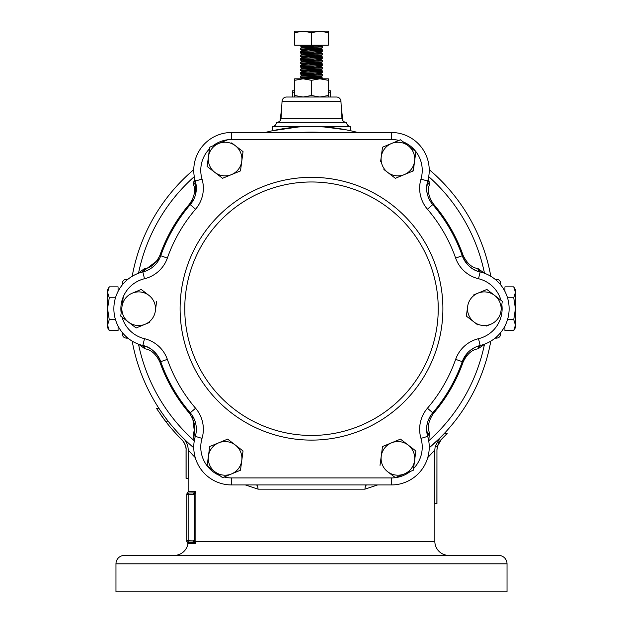 <?xml version="1.0" encoding="UTF-8"?>
<svg xmlns="http://www.w3.org/2000/svg" width="623" height="623" viewBox="0 0 623 623"><rect width="100%" height="100%" fill="white"/><g stroke="black" fill="none" stroke-linecap="round" stroke-linejoin="round"><path stroke-width="0.93" d="M448.864 555.405A14.018 14.018 0 0 1 434.846 541.387L194.976 541.387L194.563 540.928L194.563 494.273L188.154 494.436L188.154 540.686L194.563 540.928L194.033 542.212L194.508 542.438L187.453 542.283A1.402 1.402 90 0 1 188.13 543.723L195.677 543.723L194.508 542.438L194.976 541.387L195.677 543.723L195.879 541.387L195.879 491.633L194.563 494.273L194.119 492.949L195.879 491.633L188.154 491.633L188.154 478.316M341.949 118.339L340.937 101.214A4.447 4.447 0 0 0 336.498 97.024L286.502 97.024A4.447 4.447 0 0 0 282.063 101.214L281.051 118.339L341.949 118.339A4.205 4.205 0 0 0 346.147 122.303M483.985 555.405L451.745 555.405M171.255 555.405L139.015 555.405M262.851 555.405L230.611 555.405L262.851 555.405M436.887 503.548L436.949 450.024L436.949 503.548L434.784 503.548L434.784 450.094L427.76 457.586M304.172 126.648L297.412 127.045M296.081 127.154L296.47 127.123M286.191 128.268L285.108 128.424M282.164 128.883L281.448 129M280.062 129.234L275.584 130.082M274.502 130.3L274.112 130.378M275.35 130.121L278.022 129.607M324.692 126.983L312.139 126.508M276.853 122.303A4.205 4.205 0 0 0 281.051 118.339M298.261 126.983L272.251 130.783L281.02 129.07M302.046 126.749L303.759 126.671M272.251 130.783L272.251 126.5L311.5 126.5L300.761 126.819M311.5 126.5A182.212 182.212 0 0 1 357.836 132.497A182.212 182.212 0 0 0 333.687 127.863A182.212 182.212 0 0 1 357.836 132.497A182.212 182.212 0 0 0 301.127 126.796A182.212 182.212 0 0 1 311.5 126.5A182.212 182.212 0 0 0 265.164 132.497A182.212 182.212 0 0 1 279.929 129.257A182.212 182.212 0 0 0 265.164 132.497A182.212 182.212 0 0 1 311.5 126.5L350.749 126.5A4.205 4.205 0 0 1 346.544 122.303L276.456 122.303A4.205 4.205 0 0 1 272.251 126.5M281.604 108.963A4.205 4.205 0 0 0 281.58 109.126L280.015 120.87M341.396 108.963A4.205 4.205 0 0 1 341.42 109.126L342.985 120.87M429.714 433.663A4.205 3.099 164.7 0 0 427.908 437.144L426.654 429.231C426.49 423.695 428.515 418.22 432.744 412.8A25.232 25.232 0 0 0 427.69 436.38A4.205 3.107 163.5 0 1 429.473 432.821L428.733 440.944M194.688 178.645L193.286 183.777L195.092 180.296L195.311 181.059A37.847 37.847 0 0 1 231.608 132.497L391.392 132.497A37.847 37.847 0 0 1 427.69 181.059A25.232 25.232 0 0 0 432.744 204.64C428.515 199.22 426.49 193.745 426.654 188.201L427.908 180.296L429.714 183.777L428.313 178.645M159.301 259.075L142.083 272.119A4.205 3.099 75.3 0 0 144.186 268.809L145.042 268.606C151.039 267.765 155.976 263.381 159.862 255.446A160.726 160.726 0 0 1 189.548 204.025C194.469 196.728 195.801 190.256 193.527 184.618L193.286 183.777M192.414 415.705L195.092 437.144A4.205 3.099 15.3 0 0 193.286 433.663L193.527 432.821C195.801 427.207 194.477 420.735 189.548 413.407A160.726 160.726 0 0 1 159.862 361.986C155.999 354.074 151.062 349.69 145.042 348.833L138.376 344.137M174.136 555.405A14.018 14.018 0 0 0 187.959 543.715L186.752 541.161M507.029 563.815A8.411 8.411 0 0 0 498.618 555.405L124.382 555.405A8.411 8.411 0 0 0 115.971 563.815L115.971 591.85L507.029 591.85L507.029 563.815L115.971 563.815M163.273 414.692L162.362 413.407A182.212 182.212 0 0 1 132.193 341.139A182.212 182.212 0 0 0 193.769 447.789A182.212 182.212 0 0 1 166.707 419.341M436.785 441.022A182.212 182.212 0 0 1 429.231 447.789A182.212 182.212 0 0 0 490.807 341.139L490.807 341.139A182.212 182.212 0 0 1 439.262 438.639L439.262 438.639M434.846 503.548L434.846 541.387M432.3 452.835L434.784 450.094L435.197 446.38L439.815 438.086L444.308 433.476L447.174 433.476L438.281 442.509M317.816 126.617L319.957 126.703M322.691 126.851L333.212 127.801M337.012 128.299L339.317 128.642M339.325 128.642L343.382 129.311M346.886 129.973L348.787 130.363M349.308 130.472L347.813 130.16M315.293 126.547L319.272 126.671M326.561 127.131L333.414 127.824M337.931 128.431L339.146 128.611M344.122 129.444L346.123 129.825M346.147 129.825L324.061 126.936M490.807 276.293L490.807 276.293A182.212 182.212 0 0 0 429.231 169.643A182.212 182.212 0 0 1 490.807 276.293A182.212 182.212 0 0 0 429.231 169.643A182.212 182.212 0 0 1 490.807 276.293M107.561 327.643L107.561 325.105L109.251 330.564L107.561 327.643M118.705 327.231L118.074 327.246M118.705 290.209L118.074 290.186M515.439 289.796L515.439 292.327L513.749 286.868L515.439 289.796M504.295 290.209L504.926 290.186M504.295 327.231L504.926 327.246M504.926 326.055L504.926 330.564L513.749 330.564L515.439 325.105L513.749 319.646L515.439 308.72L513.749 297.794L515.439 292.327L515.439 327.643L513.749 330.564M513.749 286.868L504.926 286.868L504.926 291.377M507.519 319.646L513.749 319.646M507.519 297.794L513.749 297.794M500.721 332.503L500.721 333.944L500.721 332.503M500.721 284.929L500.721 283.488L500.721 284.929M294.679 91.815L292.576 92.453L292.576 90.763L294.679 90.763M292.576 97.024L292.576 92.453M328.321 90.763L330.424 90.763L330.424 92.453L328.321 91.815M330.424 97.024L330.424 92.453M118.074 291.377L118.074 286.868L109.251 286.868L107.561 292.327L109.251 297.794L107.561 308.72L109.251 319.646L107.561 325.105L107.561 289.796L109.251 286.868M109.251 330.564L118.074 330.564L118.074 326.055M115.481 297.794L109.251 297.794M115.481 319.646L109.251 319.646M122.279 284.929L122.279 283.488L122.279 284.929M122.279 332.503L122.279 333.944L122.279 332.503M192.086 454.315L193.792 456.098M256.193 484.943A4.205 1.822 -90 0 1 258.015 489.148L245.345 484.943M195.24 457.586L188.216 450.094L188.216 478.316L186.051 478.316L186.051 450.024C186.986 445.85 181.379 438.717 181.706 439.581L181.752 439.628A184.315 184.315 0 0 1 165.445 421.148L163.849 419.038M160.524 410.744L158.873 408.244L156.365 408.244L165.445 421.148L168.109 421.148L167.011 419.731M163.896 415.557L163.249 414.661M132.193 341.139L132.193 341.139A182.212 182.212 0 0 0 193.769 447.789M132.193 276.293L132.193 276.293A182.212 182.212 0 0 1 193.769 169.643A182.212 182.212 0 0 0 132.193 276.293A182.212 182.212 0 0 1 193.769 169.643A182.212 182.212 0 0 0 132.193 276.293M291.182 127.637L296.377 127.131M304.141 126.656L305.208 126.609M490.807 341.139A182.212 182.212 0 0 1 429.231 447.789L439.674 438.226M377.655 484.943L364.985 489.148L258.015 489.148M183.972 438.865L183.24 438.14C186.479 441.442 188.138 445.429 188.216 450.094M186.752 494.436A1.402 1.402 0 0 1 188.154 493.034L188.154 494.436L186.752 494.436L186.752 540.686L186.752 494.436A1.402 1.402 0 0 1 188.154 493.034L194.119 492.949L193.558 493.034L193.558 494.436M429.714 183.777L429.473 184.618C427.199 190.225 428.523 196.697 433.452 204.025A160.726 160.726 0 0 1 463.138 255.446C467.001 263.365 471.938 267.75 477.958 268.606L484.624 273.302M138.641 273.201A4.205 1.962 37 0 0 138.555 273.038L144.186 268.809M194.314 440.663A4.205 1.962 -23 0 0 194.127 440.656L193.286 433.663M484.359 344.231A4.205 1.962 -143 0 0 484.445 344.402L477.958 348.833C471.961 349.667 467.024 354.051 463.138 361.986A160.726 160.726 0 0 1 433.452 413.407C428.531 420.704 427.199 427.176 429.473 432.821M360.149 555.405L392.389 555.405M144.186 348.623A4.205 3.099 -75.3 0 0 142.083 345.313L142.846 345.508C150.47 346.925 156.435 352.314 160.742 361.675A25.232 25.232 0 0 0 142.846 345.508A37.847 37.847 0 0 1 142.846 271.924A4.205 3.107 76.5 0 0 145.042 268.606M194.08 198.659L190.256 204.64A25.232 25.232 0 0 0 195.311 181.059L195.264 195.505M478.814 268.809A4.205 3.099 104.7 0 0 480.917 272.119L480.154 271.924C472.53 270.507 466.565 265.118 462.258 255.757A25.232 25.232 0 0 0 480.154 271.924A4.205 3.107 103.5 0 1 477.958 268.606M426.654 188.201A25.232 25.232 0 0 0 432.744 204.64A159.784 159.784 0 0 1 462.258 255.757A25.232 25.232 0 0 0 480.154 271.924A37.847 37.847 0 0 1 480.154 345.508L480.917 345.313A4.205 3.099 -104.7 0 0 478.814 348.623M433.452 204.025L432.744 204.64A159.784 159.784 0 0 1 462.258 255.757A25.232 25.232 0 0 0 480.154 271.924A37.847 37.847 0 0 1 480.154 345.508A25.232 25.232 0 0 0 462.258 361.675L467.678 352.758M470.015 350.57L475.006 347.361M209.476 148.866A30.839 30.839 0 0 0 202.031 179.074A32.24 32.24 0 0 1 195.575 209.203A152.783 152.783 0 0 0 167.353 258.086A32.24 32.24 0 0 1 144.489 278.738L142.846 271.924A25.232 25.232 0 0 0 160.742 255.757A159.784 159.784 0 0 1 190.256 204.64A25.232 25.232 0 0 0 195.311 181.059A4.205 3.107 -16.5 0 1 193.527 184.618M138.641 344.231A4.205 1.962 -37 0 1 138.555 344.402A176.589 176.589 0 0 0 194.127 440.656M426.654 429.231A25.232 25.232 0 0 0 427.69 436.38A37.847 37.847 0 0 1 391.392 484.943L231.608 484.943A37.847 37.847 0 0 1 195.311 436.38A25.232 25.232 0 0 0 190.256 412.8A159.784 159.784 0 0 1 160.742 361.675A25.232 25.232 0 0 0 142.846 345.508A4.205 3.107 -76.5 0 1 145.042 348.833M122.053 317.154A30.839 30.839 0 0 0 144.489 338.694A32.24 32.24 0 0 1 167.353 359.354A152.783 152.783 0 0 0 195.575 408.236A32.24 32.24 0 0 1 202.031 438.366L195.311 436.38A4.205 3.107 16.5 0 0 193.527 432.821M366.807 484.943A4.205 1.822 -90 0 0 364.985 489.148M428.686 440.663A4.205 1.962 -157 0 1 428.873 440.656A176.589 176.589 0 0 0 484.445 344.402M413.524 468.566A30.839 30.839 0 0 0 420.969 438.366A32.24 32.24 0 0 1 427.425 408.236A152.783 152.783 0 0 0 455.647 359.354A32.24 32.24 0 0 1 478.511 338.694L480.154 345.508A25.232 25.232 0 0 0 462.258 361.675A25.232 25.232 0 0 1 480.154 345.508A4.205 3.107 -103.5 0 0 477.958 348.833M484.359 273.201A4.205 1.962 143 0 1 484.445 273.038A176.589 176.589 0 0 0 428.71 176.636M398.922 140.432A30.839 30.839 0 0 0 391.392 139.505L391.392 132.497A37.847 37.847 0 0 1 427.69 181.059A4.205 3.107 -163.5 0 0 429.473 184.618M193.371 540.686L193.371 542.088L188.154 542.088A1.402 1.402 0 0 1 186.752 540.686L188.154 540.686L188.154 542.088M187.453 542.283A1.402 1.402 0 0 1 186.752 541.068L186.752 540.686M436.887 450.094L437.362 446.38L441.286 439.589M160.898 414.98L162.081 416.639M162.307 416.943L163.499 418.578M186.113 478.316L186.113 450.094C186.059 446.037 184.603 442.548 181.752 439.628M184.758 308.72A126.742 126.742 0 0 1 311.5 181.978A126.742 126.742 0 0 1 438.242 308.72A126.742 126.742 0 0 1 311.5 435.454A126.742 126.742 0 0 1 184.758 308.72M473.62 294.936L486.875 289.461L502.27 301.298L500.993 310.932A16.821 16.821 0 0 0 477.896 293.176A16.821 16.821 0 0 0 467.647 306.508L466.37 316.134L470.404 319.233M486.875 289.461L494.576 295.38M477.74 324.871L474.072 322.052A16.821 16.821 0 0 0 490.745 324.264L486.47 326.031M474.072 322.052L466.37 316.134L467.647 306.508A16.821 16.821 0 0 0 474.072 322.052M490.745 324.264A16.821 16.821 0 0 0 500.993 310.932M380.63 161.427L382.514 147.215L400.464 139.793L415.681 151.49M382.514 147.215L391.485 143.508A16.821 16.821 0 0 0 387.662 172.384L395.356 178.303L400.059 176.364M412.885 171.06L414.583 161.264L413.306 170.889L395.356 178.303L383.9 169.495M415.798 152.09L414.583 161.264A16.821 16.821 0 0 0 391.485 143.508M387.662 172.384A16.821 16.821 0 0 0 414.583 161.264M240.486 170.889L241.763 161.264L240.486 170.889L222.536 178.303L231.515 174.596A16.821 16.821 0 0 1 208.417 156.84L209.694 147.215L227.644 139.793L218.665 143.508A16.821 16.821 0 0 0 208.417 156.84L207.14 166.466L222.536 178.303L207.14 166.466L207.809 161.427M242.978 152.09L243.04 151.63L235.338 145.712L243.04 151.63L241.763 161.264A16.821 16.821 0 0 0 218.665 143.508M231.67 142.893L235.338 145.712M231.515 174.596A16.821 16.821 0 0 0 241.763 161.264M141.234 289.461L148.928 295.38A16.821 16.821 0 0 0 132.255 293.176L141.234 289.461L132.255 293.176A16.821 16.821 0 0 0 128.424 322.052L136.126 327.971L145.104 324.264L136.126 327.971L120.73 316.134L123.253 297.109M149.38 322.496L145.104 324.264A16.821 16.821 0 0 0 155.353 310.932L156.63 301.298L155.353 310.932A16.821 16.821 0 0 0 148.928 295.38M128.424 322.052A16.821 16.821 0 0 0 145.104 324.264M243.04 450.966L235.338 445.048L243.04 450.966L241.763 460.599A16.821 16.821 0 0 1 231.515 473.932L222.536 477.639L214.842 471.72A16.821 16.821 0 0 0 231.515 473.932L240.486 470.225L241.763 460.599L240.486 470.225L224.078 477A30.839 30.839 0 0 0 231.608 477.934L391.392 477.934A30.839 30.839 0 0 0 410.277 471.471M208.417 456.176L209.694 446.551L218.665 442.844A16.821 16.821 0 0 0 208.417 456.176L207.14 465.802L208.417 456.176A16.821 16.821 0 0 0 214.842 471.72L207.319 465.942M218.665 442.844L227.644 439.129L235.338 445.048A16.821 16.821 0 0 0 218.665 442.844L209.694 446.551M241.763 460.599A16.821 16.821 0 0 0 235.338 445.048M391.33 474.539L395.356 477.639L404.335 473.932L395.356 477.639L387.662 471.72A16.821 16.821 0 0 0 414.583 460.599L413.306 470.225L404.335 473.932M382.514 446.551L381.237 456.176L382.514 446.551L400.464 439.129L391.485 442.844A16.821 16.821 0 0 0 387.662 471.72M380.022 465.342L381.237 456.176M415.191 456.013L415.86 450.966L400.464 439.129L415.86 450.966L414.583 460.599A16.821 16.821 0 0 0 391.485 442.844M142.846 345.508A37.847 37.847 0 0 1 113.869 308.72A37.847 37.847 0 0 0 142.846 345.508L144.489 338.694M463.138 361.986L462.258 361.675A159.784 159.784 0 0 1 432.744 412.8L433.452 413.407M303.089 97.024L294.679 97.024L294.679 95.521L303.089 97.024L311.5 95.521L319.911 97.024L328.321 95.521L328.321 78.81L319.911 78.81L328.321 80.305M303.089 78.81L311.5 80.305L319.911 78.81L294.679 78.81L294.679 80.305L303.089 78.81M317.878 47.091L300.839 46.055L300.286 45.168M317.878 50.595L300.286 49.381C299.593 48.796 323.407 48.212 322.714 47.628L322.714 46.554L322.161 46.382L305.122 45.339M317.878 78.63L300.286 77.416L300.333 76.294L302.833 74.955L320.167 73.553L316.141 72.798M322.714 78.81L322.161 77.914L305.122 76.878M317.878 75.126L300.286 73.911L300.333 72.79L302.833 71.45L320.167 70.049L316.141 69.293M300.286 77.416C299.593 76.831 323.407 76.247 322.714 75.663L322.714 74.589L322.161 74.41L305.122 73.374M317.878 71.622L300.286 70.407L300.333 69.285L302.833 67.946L320.167 66.544L316.141 65.789M300.286 73.911C299.593 73.327 323.407 72.743 322.714 72.159L322.714 71.084L322.161 70.913L305.122 69.869M317.878 68.117L300.286 66.902L300.333 65.781L302.833 64.442L320.167 63.04L316.141 62.284M300.286 70.407C299.593 69.823 323.407 69.239 322.714 68.655L322.714 67.58L322.161 67.409L305.122 66.365M317.878 64.613L300.286 63.398L300.333 62.277L302.833 60.937L320.167 59.535L316.141 58.78M300.286 66.902C299.593 66.318 323.407 65.734 322.714 65.15L322.714 64.076L322.161 63.904L305.122 62.861M317.878 61.109L300.286 59.894L300.333 58.772L302.833 57.433L320.167 56.031L316.141 55.276M300.286 63.398C299.593 62.814 323.407 62.23 322.714 61.646L322.714 60.571L322.161 60.4L305.122 59.356M317.878 57.604L300.286 56.389L300.333 55.268L302.833 53.928L320.167 52.527L316.141 51.771M300.286 59.894C299.593 59.31 323.407 58.726 322.714 58.141L322.714 57.067L322.161 56.895L305.122 55.852M317.878 54.1L300.286 52.885L300.333 51.764L302.833 50.424L320.167 49.022L316.141 48.267M300.286 56.389C299.593 55.805 323.407 55.221 322.714 54.637L322.714 53.562L322.161 53.391L305.122 52.348M300.286 49.381L300.333 48.259L302.833 46.92L320.167 45.168M300.286 52.885C299.593 52.301 323.407 51.717 322.714 51.133L322.714 50.058L322.161 49.887L305.122 48.843M314.724 78.81L322.714 78.093M302.833 78.81L320.167 77.057L322.714 75.663M300.286 76.341C299.593 75.757 323.407 75.173 322.714 74.589M320.557 73.436L322.714 72.159M300.286 72.836C299.593 72.252 323.407 71.668 322.714 71.084M320.557 69.932L322.714 68.655M300.286 69.332C299.593 68.748 323.407 68.164 322.714 67.58M320.557 66.427L322.714 65.15M300.286 65.828C299.593 65.244 323.407 64.66 322.714 64.076M320.557 62.923L322.714 61.646M300.286 62.323C299.593 61.739 323.407 61.155 322.714 60.571M320.557 59.419L322.714 58.141M300.286 58.819C299.593 58.235 323.407 57.651 322.714 57.067M320.557 55.914L322.714 54.637M300.286 55.315C299.593 54.731 323.407 54.146 322.714 53.562M320.557 52.41L322.714 51.133M300.286 51.81C299.593 51.226 323.407 50.642 322.714 50.058M320.557 48.906L322.714 47.628M300.286 48.306C299.593 47.722 323.407 47.138 322.714 46.554M300.286 45.876L308.276 45.168M320.557 76.941L316.141 76.302M306.859 75.702L302.443 75.064M306.859 72.198L302.443 71.559M306.859 68.694L302.443 68.055M306.859 65.189L302.443 64.551M306.859 61.685L302.443 61.046M306.859 58.18L302.443 57.542M306.859 54.676L302.443 54.045M306.859 51.172L302.443 50.541M306.859 47.667L302.443 47.037M311.5 97.024L304.834 97.024M300.823 97.024L302.287 97.024M294.679 32.653L294.679 45.168L328.321 45.168L328.321 32.653L319.911 31.15L311.5 32.653L303.089 31.15L294.679 32.653L294.679 31.15L328.321 31.15L328.321 32.653M311.5 45.168L311.5 32.653M328.321 95.521L328.321 97.024L319.911 97.024M311.5 95.521L311.5 80.305M294.679 95.521L294.679 80.305M340.937 101.214L282.063 101.214M127.925 279.283L126.485 279.283L126.485 280.514M496.515 280.514L496.515 279.283C499.07 279.532 500.471 280.934 500.721 283.488M138.555 273.038A176.589 176.589 0 0 1 194.29 176.636M300.122 132.497A176.589 176.589 0 0 1 322.878 132.497M142.846 271.924A25.232 25.232 0 0 0 160.742 255.757A159.784 159.784 0 0 1 190.256 204.64L189.548 204.025M167.353 258.086L159.862 255.446M195.311 436.38A25.232 25.232 0 0 0 190.256 412.8A159.784 159.784 0 0 1 160.742 361.675L159.862 361.986M195.575 408.236L189.548 413.407M500.947 300.286A30.839 30.839 0 0 0 478.511 278.738A32.24 32.24 0 0 1 455.647 258.086L463.138 255.446M495.075 338.149L496.515 338.149L496.515 336.926M126.485 336.926L126.485 338.149L127.925 338.149M437.362 446.38L435.197 446.38M202.031 438.366A30.839 30.839 0 0 0 219.942 475.645M455.647 359.354L462.258 361.675A159.784 159.784 0 0 1 432.744 412.8L427.425 408.236M144.489 278.738A30.839 30.839 0 0 0 121.158 312.886M391.392 139.505L231.608 139.505A30.839 30.839 0 0 0 212.723 145.961M231.608 139.505L231.608 132.497M455.647 258.086A152.783 152.783 0 0 0 427.425 209.203A32.24 32.24 0 0 1 420.969 179.074A30.839 30.839 0 0 0 403.058 141.795M427.69 181.059L420.969 179.074M180.109 308.72A131.391 131.391 0 0 1 311.5 177.329A131.391 131.391 0 0 1 442.891 308.72A131.391 131.391 0 0 1 311.5 440.111A131.391 131.391 0 0 1 180.109 308.72M420.969 438.366L427.69 436.38A37.847 37.847 0 0 1 391.392 484.943L391.392 477.934M202.031 179.074L195.311 181.059A37.847 37.847 0 0 1 193.761 170.336M231.608 477.934L231.608 484.943A37.847 37.847 0 0 1 193.761 447.096M478.511 338.694A30.839 30.839 0 0 0 501.842 304.554M432.744 204.64L427.425 209.203M195.575 209.203L190.256 204.64M480.154 271.924L478.511 278.738M167.353 359.354L160.742 361.675M495.075 279.283L496.515 279.283M126.485 279.283C123.93 279.532 122.529 280.934 122.279 283.488M126.485 338.149C123.93 337.9 122.529 336.498 122.279 333.944M496.515 338.149C499.07 337.9 500.471 336.498 500.721 333.944M350.749 130.783L350.749 126.5M186.752 494.062L188.154 491.633M436.949 450.024C437.486 445.079 438.935 441.598 441.302 439.581M302.443 78.693L300.333 77.462M302.443 75.188L300.333 73.966M302.443 71.684L300.333 70.461M302.443 68.18L300.333 66.957M302.443 64.675L300.333 63.453M302.443 61.171L300.333 59.948M302.443 57.666L300.333 56.444M302.443 54.162L300.333 52.939M302.443 50.658L300.333 49.435M302.443 47.153L300.333 45.931M320.557 45.401L320.962 45.168M302.038 78.81L302.443 78.568M322.667 78.046L320.557 76.816M322.667 74.542L320.557 73.312M322.667 71.038L320.557 69.807M322.667 67.533L320.557 66.303M322.667 64.029L320.557 62.798M322.667 60.524L320.557 59.294M322.667 57.02L320.557 55.797M322.667 53.516L320.557 52.293M322.667 50.011L320.557 48.789M322.667 46.507L320.557 45.284"/></g></svg>
